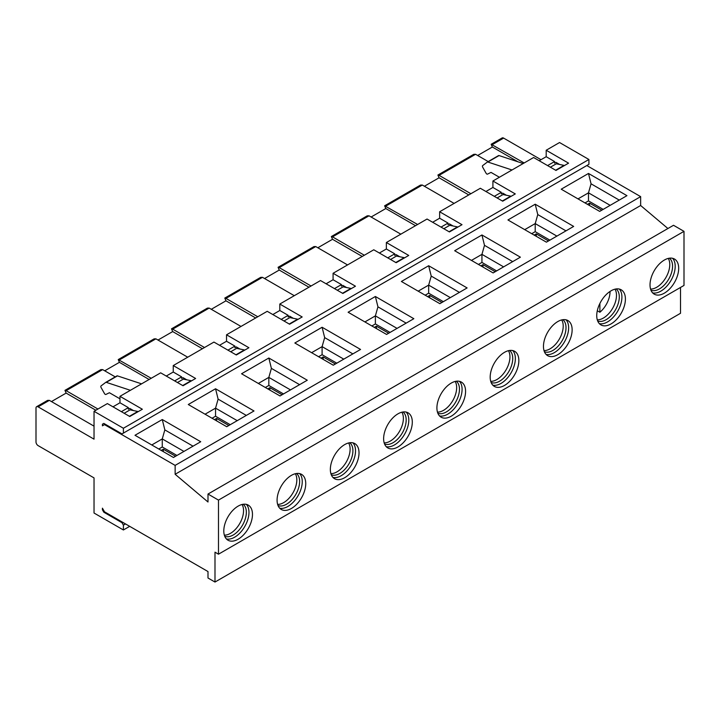 <?xml version="1.0" encoding="UTF-8"?>
<svg xmlns="http://www.w3.org/2000/svg" width="720" height="720" viewBox="0 0 720 720"><rect width="100%" height="100%" fill="white"/><g stroke="black" fill="none" stroke-linecap="round" stroke-linejoin="round"><path stroke-width="1.08" d="M427.608 296.613L429.705 295.407L441.945 302.472M429.705 297.828L429.705 295.407M161.226 450.414L163.323 449.199L175.554 456.264M163.323 451.629L163.323 449.199M214.497 419.652L216.594 418.446L228.834 425.511M216.594 420.867L216.594 418.446M267.777 388.899L269.874 387.684L282.114 394.749M269.874 390.105L269.874 387.684M321.057 358.137L323.154 356.922L335.385 363.987M323.154 359.343L323.154 356.922M374.337 327.375L376.434 326.169L388.665 333.225M376.434 328.59L376.434 326.169M587.448 204.336L589.545 203.13L601.776 210.195M589.545 205.551L589.545 203.13M534.168 235.098L536.265 233.883L548.496 240.948M536.265 236.304L536.265 233.883M597.294 310.752L599.886 312.246L599.886 303.462M610.02 291.456A18.297 10.557 -60 0 1 599.886 312.246M181.638 378.477L183.042 377.676L181.638 378.477L181.638 376.866L173.25 372.024L166.257 376.056M183.042 377.676L186.741 379.809M141.579 383.85L117.45 375.885L106.263 382.347L130.392 390.303L160.668 372.825L183.042 385.749L195.624 378.477L173.25 365.562L173.25 372.024M174.645 380.898L181.638 376.866M128.358 409.239L129.762 408.429L128.358 409.239L128.358 407.628L119.97 402.777L112.977 406.818M129.762 408.429L133.47 410.571M103.824 423.405L102.42 424.215L103.824 423.405L121.995 433.899L123.399 433.098L123.399 428.256L94.032 411.3L107.388 403.587L129.762 416.502L142.344 409.239L119.97 396.324L119.97 402.777M121.374 411.66L128.358 407.628M94.032 411.3L94.032 439.155L38.097 406.854A2.97 1.71 -120 0 0 36.612 406.71A2.97 1.71 -120 0 0 36 408.069L36 441.981A2.97 1.71 -120 0 0 38.097 445.608L94.032 477.9L94.032 513.027L123.399 529.974L123.399 525.132L121.995 522.711L103.824 512.217L104.517 511.812L207.999 571.554L207.999 578.016L214.992 582.048L214.992 552.177L218.484 554.193L218.484 500.103L207.999 494.046L207.999 502.002L175.14 474.273L175.14 465.39L104.517 424.62L102.42 425.826L102.42 424.215M103.824 512.217L102.42 509.796L102.42 508.176L104.517 511.812M103.122 509.391L102.42 509.796M149.13 379.485L119.412 362.331L118.233 359.586L151.227 378.279M187.722 357.21L155.907 338.841L154.116 338.868L118.233 359.586M94.032 426.15L49.356 400.356L47.565 400.392L36.612 406.71M106.263 382.347A1.485 0.855 -120 0 0 105.741 382.374A1.485 0.855 -120 0 0 105.687 382.41L101.07 385.911A1.485 0.855 -120 0 0 101.106 387.558L104.463 393.534A1.485 0.855 -120 0 0 105.219 394.344A1.485 0.855 -120 0 0 105.93 394.434L109.413 392.733L119.97 398.826M105.795 382.347L116.874 375.948A1.485 0.855 60 0 1 116.928 375.912A1.485 0.855 60 0 1 117.45 375.885M119.412 362.331L104.733 370.809M102.636 369.603L66.132 390.672L64.962 390.348L100.845 369.63L102.636 369.603L115.245 376.884M66.132 390.672L97.947 409.041M64.962 390.348L66.132 393.093L95.85 410.247M66.132 393.093L51.453 401.571M449.424 223.875L448.029 224.685L449.424 223.875L453.132 226.017M173.25 365.562L213.939 342.072L236.313 354.987L248.904 347.724L226.53 334.8L267.219 311.31L289.593 324.225L302.175 316.962L279.801 304.047L320.499 280.548L342.873 293.463L355.455 286.2L333.081 273.285L373.77 249.786L396.144 262.71L408.735 255.438L386.361 242.523L427.05 219.033L449.424 231.948L462.006 224.685L439.641 211.761L439.641 218.223L448.029 223.065L441.036 227.106M448.029 224.685L448.029 223.065M439.641 218.223L432.648 222.264M394.749 255.438L396.144 254.637L394.749 255.438L394.749 253.827L387.756 257.868M396.144 254.637L399.852 256.77M386.361 242.523L386.361 248.985L394.749 253.827M386.361 248.985L379.368 253.017M341.469 286.2L342.873 285.39L341.469 286.2L341.469 284.589L334.476 288.621M342.873 285.39L346.572 287.532M333.081 273.285L333.081 279.747L341.469 284.589M333.081 279.747L326.088 283.779M288.198 316.962L289.593 316.152L288.198 316.962L288.198 315.342L281.205 319.383M289.593 316.152L293.301 318.294M279.801 304.047L279.801 310.5L288.198 315.342M279.801 310.5L272.808 314.541M234.918 347.724L236.313 346.914L234.918 347.724L234.918 346.104L227.925 350.145M236.313 346.914L240.021 349.056M226.53 334.8L226.53 341.262L234.918 346.104M226.53 341.262L219.537 345.294M477.675 155.493L492.354 147.015L491.175 144.27L502.128 137.952A2.97 1.71 60 0 1 503.613 138.096L541.017 159.696M523.188 163.53L499.059 155.565L487.872 162.027L512.001 169.983L533.61 157.509L555.984 170.433L568.566 163.161L546.192 150.246L559.548 142.533L588.915 159.489L588.915 164.331L123.399 433.098M667.917 228.519L640.647 205.506L640.647 196.632L586.818 165.546M218.484 554.193L684 285.435L684 231.345L673.515 225.288L207.999 494.046M214.992 582.048L680.508 313.29L680.508 287.451M554.58 163.161L555.984 162.36L554.58 163.161L554.58 161.55L547.587 165.582M555.984 162.36L559.683 164.493M546.192 150.246L546.192 156.708L554.58 161.55M546.192 156.708L539.199 160.74M501.3 193.923L502.704 193.113L501.3 193.923L501.3 192.312L494.316 196.344M502.704 193.113L506.412 195.255M439.641 211.761L480.33 188.271L502.704 201.186L515.286 193.923L492.912 181.008L492.912 187.461L501.3 192.312M492.912 187.461L485.919 191.502M121.995 522.711L122.697 522.306M129.69 526.347L123.399 529.974M130.392 390.303L119.97 396.324M123.399 428.256L588.915 159.489M512.001 169.983L492.912 181.008M158.004 340.047L172.692 331.578L171.513 328.824L207.396 308.115L209.187 308.079L241.002 326.448M211.284 309.294L225.963 300.816L224.793 298.071L260.676 277.353L262.467 277.317L294.273 295.686M264.564 278.532L279.243 270.054L278.073 267.309L313.956 246.591L315.738 246.564L347.553 264.924M317.844 247.77L332.523 239.292L331.344 236.547L367.227 215.829L369.018 215.802L400.833 234.171M371.115 217.017L385.803 208.539L384.624 205.794L420.507 185.076L422.298 185.04L454.113 203.409M424.395 186.255L439.074 177.777L437.904 175.032L473.787 154.314L475.578 154.287L488.187 161.568M491.175 144.27L524.169 162.963M123.399 525.132L125.496 523.926M385.803 208.539L415.512 225.693M417.609 224.478L384.624 205.794M369.018 215.802L332.523 236.871L364.338 255.24M332.523 239.292L362.241 256.455M332.523 236.871L331.344 236.547M315.738 246.564L279.243 267.633L311.058 286.002M279.243 270.054L308.961 287.208M279.243 267.633L278.073 267.309M262.467 277.317L225.963 298.395L257.778 316.755M225.963 300.816L255.681 317.97M225.963 298.395L224.793 298.071M209.187 308.079L172.692 329.148L204.498 347.517M172.692 331.578L202.401 348.732M172.692 329.148L171.513 328.824M487.872 162.027A1.485 0.855 -120 0 0 487.35 162.054A1.485 0.855 -120 0 0 487.305 162.09L482.679 165.591A1.485 0.855 -120 0 0 482.715 167.238L486.072 173.214A1.485 0.855 -120 0 0 486.828 174.024A1.485 0.855 -120 0 0 487.539 174.114L491.022 172.404L499.419 177.255M487.404 162.027L498.483 155.628A1.485 0.855 60 0 1 498.537 155.592A1.485 0.855 60 0 1 499.059 155.565M492.354 147.015L517.968 161.802M475.578 154.287L439.074 175.356L470.889 193.725M439.074 177.777L468.792 194.931M439.074 175.356L437.904 175.032M443.835 228.717L450.819 224.685M502.353 200.988L510.741 196.146L503.001 194.553L497.106 197.964M503.001 194.553L504.099 193.923M555.633 170.226L564.021 165.384L556.281 163.8L550.386 167.202M556.281 163.8L557.379 163.161M104.517 424.62L105.219 424.215M124.164 413.28L131.157 409.239M177.444 382.518L184.437 378.477M230.724 351.756L237.717 347.724M283.995 320.994L290.988 316.962M337.275 290.241L344.268 286.2M390.555 259.479L397.548 255.438M175.14 465.39L640.647 196.632M493.128 272.925L454.671 250.722L481.941 234.972L520.389 257.175L493.128 272.925M439.848 303.678L401.391 281.475L428.661 265.734L467.118 287.937L439.848 303.678M386.568 334.44L348.111 312.237L375.381 296.496L413.838 318.699L386.568 334.44M333.288 365.202L294.84 342.999L322.101 327.258L360.558 349.452L333.288 365.202M280.017 395.955L241.56 373.761L268.83 358.011L307.278 380.214L280.017 395.955M226.737 426.717L188.28 404.514L215.55 388.773L254.007 410.976L226.737 426.717M173.457 457.479L135 435.276L162.27 419.535L200.727 441.738L173.457 457.479M507.942 219.96L546.399 242.163L573.669 226.422L535.212 204.219L507.942 219.96M561.222 189.198L599.679 211.401L626.949 195.66L588.492 173.457L561.222 189.198M175.14 474.273L640.647 205.506M218.484 500.103L684 231.345M557.802 321.561A20.268 11.7 -60 0 1 567.936 320.562A20.268 11.7 -60 0 1 571.041 336.798A20.268 11.7 -60 0 1 557.802 354.663A20.268 11.7 -60 0 1 547.659 355.671A20.268 11.7 -60 0 1 544.554 339.426A20.268 11.7 -60 0 1 557.802 321.561M504.522 352.323A20.268 11.7 -60 0 1 514.656 351.315A20.268 11.7 -60 0 1 517.761 367.56A20.268 11.7 -60 0 1 504.522 385.425A20.268 11.7 -60 0 1 494.388 386.424A20.268 11.7 -60 0 1 491.274 370.188A20.268 11.7 -60 0 1 504.522 352.323M451.242 383.085A20.268 11.7 -60 0 1 461.376 382.077A20.268 11.7 -60 0 1 464.481 398.322A20.268 11.7 -60 0 1 451.242 416.187A20.268 11.7 -60 0 1 441.108 417.186A20.268 11.7 -60 0 1 438.003 400.941A20.268 11.7 -60 0 1 451.242 383.085M397.962 413.838A20.268 11.7 -60 0 1 408.096 412.839A20.268 11.7 -60 0 1 411.21 429.084A20.268 11.7 -60 0 1 397.962 446.94A20.268 11.7 -60 0 1 387.828 447.948A20.268 11.7 -60 0 1 384.723 431.703A20.268 11.7 -60 0 1 397.962 413.838M344.691 444.6A20.268 11.7 -60 0 1 354.825 443.601A20.268 11.7 -60 0 1 357.93 459.837A20.268 11.7 -60 0 1 344.691 477.702A20.268 11.7 -60 0 1 334.557 478.71A20.268 11.7 -60 0 1 331.443 462.465A20.268 11.7 -60 0 1 344.691 444.6M291.411 475.362A20.268 11.7 -60 0 1 301.545 474.354A20.268 11.7 -60 0 1 304.65 490.599A20.268 11.7 -60 0 1 291.411 508.464A20.268 11.7 -60 0 1 281.277 509.463A20.268 11.7 -60 0 1 278.172 493.227A20.268 11.7 -60 0 1 291.411 475.362M238.131 506.124A20.268 11.7 -60 0 1 248.265 505.116A20.268 11.7 -60 0 1 251.379 521.361A20.268 11.7 -60 0 1 238.131 539.217A20.268 11.7 -60 0 1 227.997 540.225A20.268 11.7 -60 0 1 224.892 523.98A20.268 11.7 -60 0 1 238.131 506.124M611.073 323.901A20.268 11.7 120 0 0 624.321 306.045A20.268 11.7 120 0 0 621.207 289.8A20.268 11.7 120 0 0 611.073 290.808A20.268 11.7 120 0 0 597.834 308.664A20.268 11.7 120 0 0 600.939 324.909A20.268 11.7 120 0 0 611.073 323.901M664.353 293.148A20.268 11.7 120 0 0 677.592 275.283A20.268 11.7 120 0 0 674.487 259.038A20.268 11.7 120 0 0 664.353 260.046A20.268 11.7 120 0 0 651.114 277.902A20.268 11.7 120 0 0 654.219 294.147A20.268 11.7 120 0 0 664.353 293.148M449.073 231.75L457.47 226.899L449.721 225.315M129.411 416.304L137.799 411.462L130.059 409.878M182.691 385.542L191.079 380.7L183.339 379.116M235.962 354.789L244.359 349.938L236.619 348.354M289.242 324.027L297.63 319.185L289.89 317.592M342.522 293.265L350.91 288.423L343.17 286.839M395.802 262.503L404.19 257.661L396.45 256.077M471.447 260.406L481.941 254.349L484.497 245.34L481.941 234.972M484.497 245.34L512.703 261.621M418.176 291.168L428.661 285.111L431.226 276.093L428.661 265.734M431.226 276.093L459.423 292.374M364.896 321.93L375.381 315.873L377.946 306.855L375.381 296.496M377.946 306.855L406.143 323.136M311.616 352.683L322.101 346.635L324.666 337.617L322.101 327.258M324.666 337.617L352.872 353.898M258.336 383.445L268.83 377.388L271.395 368.379L268.83 358.011M271.395 368.379L299.592 384.66M205.065 414.207L215.55 408.15L218.115 399.132L215.55 388.773M218.115 399.132L246.312 415.413M151.785 444.96L162.27 438.912L164.835 429.894L162.27 419.535M164.835 429.894L193.032 446.175M524.727 229.644L535.212 223.596L537.777 214.578L535.212 204.219M565.974 230.859L537.777 214.578M588.492 173.457L591.057 183.816L588.492 192.834L578.007 198.891M591.057 183.816L619.254 200.097M566.037 319.815A20.268 11.7 -60 0 1 567.018 336.384A20.268 11.7 -60 0 1 554.301 352.647A20.268 11.7 -60 0 1 546.066 354.393M512.757 350.577A20.268 11.7 -60 0 1 513.738 367.146A20.268 11.7 -60 0 1 501.021 383.409A20.268 11.7 -60 0 1 492.786 385.155M459.477 381.33A20.268 11.7 -60 0 1 460.467 397.908A20.268 11.7 -60 0 1 447.75 414.162A20.268 11.7 -60 0 1 439.515 415.917M406.197 412.092A20.268 11.7 -60 0 1 407.187 428.661A20.268 11.7 -60 0 1 394.47 444.924A20.268 11.7 -60 0 1 386.235 446.679M352.926 442.854A20.268 11.7 -60 0 1 353.907 459.423A20.268 11.7 -60 0 1 341.19 475.686A20.268 11.7 -60 0 1 332.955 477.432M299.646 473.607A20.268 11.7 -60 0 1 300.636 490.185A20.268 11.7 -60 0 1 287.919 506.439A20.268 11.7 -60 0 1 279.675 508.194M246.366 504.369A20.268 11.7 -60 0 1 247.356 520.947A20.268 11.7 -60 0 1 234.639 537.201A20.268 11.7 -60 0 1 226.404 538.956M619.308 289.053A20.268 11.7 -60 0 1 620.298 305.631A20.268 11.7 -60 0 1 607.581 321.885A20.268 11.7 -60 0 1 599.346 323.64M672.588 258.291A20.268 11.7 -60 0 1 673.578 274.869A20.268 11.7 -60 0 1 660.861 291.123A20.268 11.7 -60 0 1 652.626 292.878M496.62 270.9L481.941 262.422L481.941 254.349L503.613 266.868M481.941 262.422L478.44 264.447M443.34 301.662L428.661 293.184L428.661 285.111L450.333 297.621M428.661 293.184L425.16 295.2M390.06 332.424L375.381 323.946L375.381 315.873L397.053 328.383M375.381 323.946L371.889 325.962M336.789 363.177L322.101 354.708L322.101 346.635L343.782 359.145M322.101 354.708L318.609 356.724M283.509 393.939L268.83 385.461L268.83 377.388L290.502 389.907M268.83 385.461L265.329 387.486M230.229 424.701L215.55 416.223L215.55 408.15L237.222 420.66M215.55 416.223L212.058 418.239M183.942 451.422L162.27 438.912L162.27 446.985L158.778 449.001M556.893 236.106L535.212 223.596L535.212 231.669L531.72 233.685M610.164 205.344L588.492 192.834L588.492 200.907L585 202.923M562.878 319.707A18.54 10.701 -60 0 1 564.804 334.755A18.54 10.701 -60 0 1 552.906 350.424A18.54 10.701 -60 0 1 544.392 351.72M509.598 350.46A18.54 10.701 -60 0 1 511.533 365.517A18.54 10.701 -60 0 1 499.626 381.186A18.54 10.701 -60 0 1 491.121 382.473M456.318 381.222A18.54 10.701 -60 0 1 458.253 396.279A18.54 10.701 -60 0 1 446.346 411.948A18.54 10.701 -60 0 1 437.841 413.235M403.047 411.984A18.54 10.701 -60 0 1 404.973 427.032A18.54 10.701 -60 0 1 393.075 442.701A18.54 10.701 -60 0 1 384.561 443.997M349.767 442.746A18.54 10.701 -60 0 1 351.702 457.794A18.54 10.701 -60 0 1 339.795 473.463A18.54 10.701 -60 0 1 331.281 474.75M296.487 473.499A18.54 10.701 -60 0 1 298.422 488.556A18.54 10.701 -60 0 1 286.515 504.225A18.54 10.701 -60 0 1 278.01 505.512M243.207 504.261A18.54 10.701 -60 0 1 245.142 519.309A18.54 10.701 -60 0 1 233.235 534.987A18.54 10.701 -60 0 1 224.73 536.274M616.158 288.945A18.54 10.701 -60 0 1 618.084 303.993A18.54 10.701 -60 0 1 606.177 319.662A18.54 10.701 120 0 1 597.672 320.958M669.429 258.183A18.54 10.701 -60 0 1 671.364 273.24A18.54 10.701 -60 0 1 659.457 288.909A18.54 10.701 120 0 1 650.952 290.196M176.958 455.463L162.27 446.985M549.9 240.147L535.212 231.669M603.171 209.385L588.492 200.907M561.708 319.932A18.54 10.701 -60 0 1 550.107 348.813A18.54 10.701 -60 0 1 544.014 350.595M508.437 350.694A18.54 10.701 -60 0 1 496.827 379.575A18.54 10.701 -60 0 1 490.734 381.357M455.157 381.447A18.54 10.701 -60 0 1 443.556 410.328A18.54 10.701 -60 0 1 437.454 412.11M401.877 412.209A18.54 10.701 -60 0 1 390.276 441.09A18.54 10.701 -60 0 1 384.174 442.872M348.606 442.971A18.54 10.701 -60 0 1 336.996 471.852A18.54 10.701 -60 0 1 330.903 473.634M295.326 473.733A18.54 10.701 -60 0 1 283.716 502.605A18.54 10.701 -60 0 1 277.623 504.396M242.046 504.486A18.54 10.701 -60 0 1 230.445 533.367A18.54 10.701 -60 0 1 224.343 535.149M614.988 289.17A18.54 10.701 -60 0 1 603.387 318.051A18.54 10.701 -60 0 1 597.285 319.833M668.268 258.417A18.54 10.701 -60 0 1 656.658 287.289A18.54 10.701 -60 0 1 650.565 289.071M480.888 265.86L482.985 264.645L495.225 271.71M482.985 267.066L482.985 264.645M155.907 338.841L119.412 359.91M49.356 400.356L38.097 406.854M492.354 144.594L503.613 138.096M422.298 185.04L385.803 206.118M116.928 375.912L105.741 382.374M498.537 155.592L487.35 162.054"/></g></svg>
